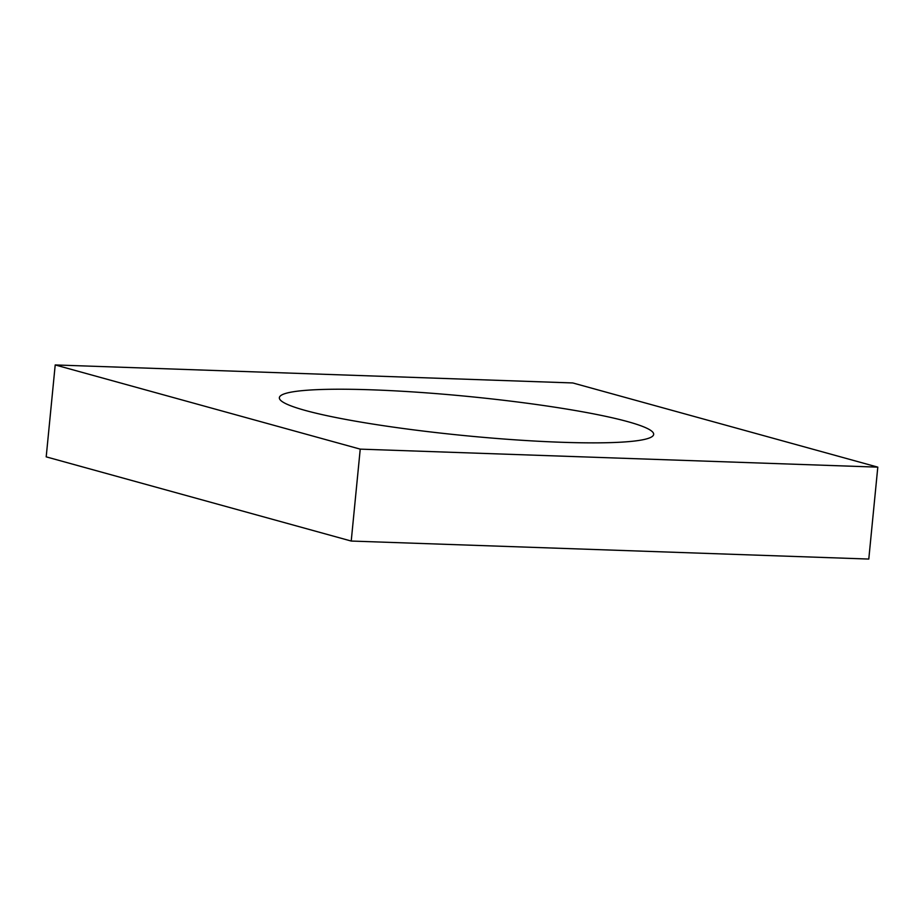 <?xml version="1.0" encoding="UTF-8"?>
<svg xmlns="http://www.w3.org/2000/svg" width="924" height="924" viewBox="0 0 924 924"><rect width="100%" height="100%" fill="white"/><g stroke="black" fill="none" stroke-linecap="round" stroke-linejoin="round"><path stroke-width="1.39" d="M371.483 389.812A188.046 19.658 -174.4 0 1 560.187 408.027A188.046 19.658 -174.4 0 1 653.661 434.396A188.046 19.658 -174.4 0 1 464.587 435.608A188.046 19.658 -174.4 0 1 279.36 397.69A188.046 19.658 -174.4 0 1 371.483 389.812M360.233 449.133L877.8 467.14L572.776 382.952L55.209 364.945L360.233 449.133L351.224 541.048L46.2 456.86L55.209 364.945M877.8 467.14L868.791 559.055L351.224 541.048"/></g></svg>

